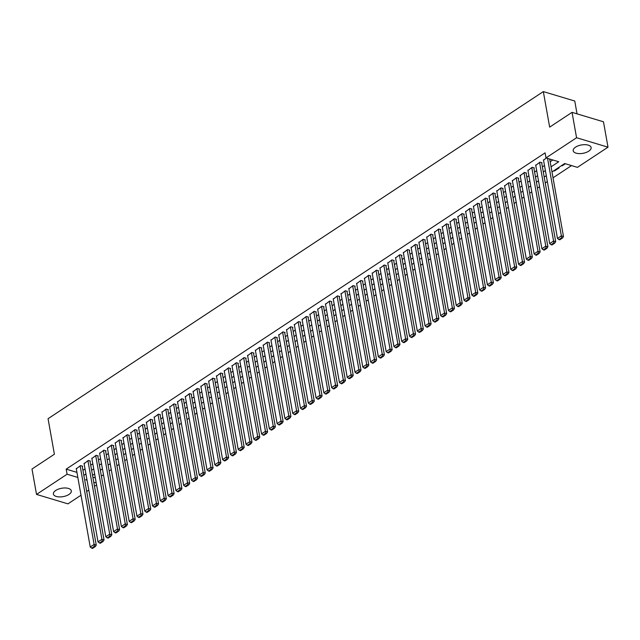 <?xml version="1.0" encoding="UTF-8"?>
<svg xmlns="http://www.w3.org/2000/svg" width="640" height="640" viewBox="0 0 640 640"><rect width="100%" height="100%" fill="white"/><g stroke="black" fill="none" stroke-linecap="round" stroke-linejoin="round"><path stroke-width="0.96" d="M55.736 490.456A9.096 4.248 -10.1 0 1 65.272 487.976A9.096 4.248 -10.1 0 1 71.32 490.848A9.096 4.248 -10.1 0 1 68.992 494.44A9.096 4.248 -10.1 0 1 59.456 496.92A9.096 4.248 -10.1 0 1 53.408 494.04A9.096 4.248 -10.1 0 1 55.736 490.456M575.536 147.152A9.096 4.248 -10.1 0 1 585.064 144.672A9.096 4.248 -10.1 0 1 591.12 147.552A9.096 4.248 -10.1 0 1 588.784 151.136A9.096 4.248 -10.1 0 1 579.248 153.616A9.096 4.248 -10.1 0 1 573.2 150.736A9.096 4.248 -10.1 0 1 575.536 147.152M577.04 113.848L574.76 101.032L543.328 91.592L48.056 418.696L54.392 454.24L32 469.024L36.52 494.416L67.088 474.224L77.848 477.456M543.328 91.592L549.656 127.136L572.048 112.352L603.48 121.792L608 147.176L577.432 167.368L564.688 163.536L551.984 171.928M101.376 476.112L103.464 474.728M109.16 470.968L111.256 469.584M116.944 465.824L119.04 464.44M124.736 460.68L126.832 459.296M132.52 455.536L134.616 454.152M140.312 450.392L142.4 449.008M148.096 445.248L150.192 443.864M155.88 440.104L157.976 438.728M163.672 434.968L165.768 433.584M171.456 429.824L173.552 428.44M179.248 424.68L181.336 423.296M187.032 419.536L189.128 418.152M194.816 414.392L196.912 413.008M202.608 409.248L204.704 407.864M210.392 404.104L212.488 402.72M218.184 398.96L220.28 397.576M225.968 393.816L228.064 392.432M233.752 388.68L235.848 387.296M241.544 383.536L243.64 382.152M249.328 378.392L251.424 377.008M257.12 373.248L259.216 371.864M264.904 368.104L267 366.72M272.688 362.96L274.784 361.576M280.48 357.816L282.576 356.432M288.264 352.672L290.36 351.288M296.056 347.528L298.152 346.144M303.84 342.392L305.936 341.008M311.624 337.248L313.72 335.864M319.416 332.104L321.512 330.72M327.2 326.96L329.296 325.576M334.992 321.816L337.088 320.432M342.776 316.672L344.872 315.288M350.56 311.528L352.656 310.144M358.352 306.384L360.448 305M366.136 301.24L368.232 299.856M373.928 296.104L376.024 294.72M381.712 290.96L383.808 289.576M389.504 285.816L391.592 284.432M397.288 280.672L399.384 279.288M405.072 275.528L407.168 274.144M412.864 270.384L414.96 269M420.648 265.24L422.744 263.856M428.44 260.096L430.528 258.712M436.224 254.952L438.32 253.568M444.008 249.816L446.104 248.432M451.8 244.672L453.896 243.288M459.584 239.528L461.68 238.144M467.376 234.384L469.464 233M475.16 229.24L477.256 227.856M482.944 224.096L485.04 222.712M490.736 218.952L492.832 217.568M498.52 213.808L500.616 212.424M506.312 208.664L508.4 207.28M514.096 203.52L516.192 202.144M521.88 198.384L523.976 197M529.672 193.24L531.768 191.856M537.456 188.096L539.552 186.712M545.248 182.952L547.336 181.568M553.032 177.808L571.528 165.592M96.584 484.944L94.488 486.328M88.8 490.088L86.704 491.472M81.008 495.232L67.952 503.856L36.52 494.416M82.256 466.496L82.64 466.232L80.52 465.6L76.304 468.824M90.04 461.352L90.432 461.096L88.304 460.456L84.096 463.68M97.824 456.208L98.216 455.952L96.096 455.312L91.88 458.536M105.616 451.064L106.008 450.808L103.88 450.168L99.664 453.392M113.4 445.92L113.792 445.664L111.664 445.024L107.456 448.248M121.192 440.776L121.576 440.52L119.456 439.88L115.24 443.104M128.976 435.632L129.368 435.376L127.24 434.736L123.032 437.96M136.76 430.488L137.152 430.232L135.032 429.592L130.816 432.816M144.552 425.344L144.944 425.088L142.816 424.456L138.6 427.68M152.336 420.208L152.728 419.944L150.6 419.312L146.392 422.536M160.128 415.064L160.512 414.808L158.392 414.168L154.176 417.392M167.912 409.92L168.304 409.664L166.176 409.024L161.968 412.248M175.696 404.776L176.088 404.52L173.968 403.88L169.752 407.104M183.488 399.632L183.88 399.376L181.752 398.736L177.536 401.96M191.272 394.488L191.664 394.232L189.536 393.592L185.328 396.816M199.064 389.344L199.448 389.088L197.328 388.448L193.112 391.672M206.848 384.2L207.24 383.944L205.112 383.304L200.904 386.528M214.632 379.056L215.024 378.8L212.904 378.168L208.688 381.392M222.424 373.92L222.816 373.656L220.688 373.024L216.472 376.248M230.208 368.776L230.6 368.52L228.472 367.88L224.264 371.104M238 363.632L238.384 363.376L236.264 362.736L232.048 365.96M245.784 358.488L246.176 358.232L244.048 357.592L239.84 360.816M253.576 353.344L253.96 353.088L251.84 352.448L247.624 355.672M261.36 348.2L261.752 347.944L259.624 347.304L255.416 350.528M269.144 343.056L269.536 342.8L267.408 342.16L263.2 345.384M276.936 337.912L277.32 337.656L275.2 337.016L270.984 340.24M284.72 332.768L285.112 332.512L282.984 331.88L278.776 335.104M292.512 327.632L292.896 327.368L290.776 326.736L286.56 329.96M300.296 322.488L300.688 322.232L298.56 321.592L294.352 324.816M308.08 317.344L308.472 317.088L306.352 316.448L302.136 319.672M315.872 312.2L316.256 311.944L314.136 311.304L309.92 314.528M323.656 307.056L324.048 306.8L321.92 306.16L317.712 309.384M331.448 301.912L331.832 301.656L329.712 301.016L325.496 304.24M339.232 296.768L339.624 296.512L337.496 295.872L333.288 299.096M347.016 291.624L347.408 291.368L345.288 290.728L341.072 293.952M354.808 286.48L355.192 286.224L353.072 285.592L348.856 288.816M362.592 281.344L362.984 281.08L360.856 280.448L356.648 283.672M370.384 276.2L370.768 275.944L368.648 275.304L364.432 278.528M378.168 271.056L378.56 270.8L376.432 270.16L372.224 273.384M385.952 265.912L386.344 265.656L384.224 265.016L380.008 268.24M393.744 260.768L394.128 260.512L392.008 259.872L387.792 263.096M401.528 255.624L401.92 255.368L399.792 254.728L395.584 257.952M409.32 250.48L409.704 250.224L407.584 249.584L403.368 252.808M417.104 245.336L417.496 245.08L415.368 244.44L411.16 247.664M424.888 240.192L425.28 239.936L423.16 239.304L418.944 242.528M432.68 235.056L433.064 234.792L430.944 234.16L426.728 237.384M440.464 229.912L440.856 229.656L438.728 229.016L434.52 232.24M448.256 224.768L448.64 224.512L446.52 223.872L442.304 227.096M456.04 219.624L456.432 219.368L454.304 218.728L450.096 221.952M463.824 214.48L464.216 214.224L462.096 213.584L457.88 216.808M471.616 209.336L472 209.08L469.88 208.44L465.664 211.664M479.4 204.192L479.792 203.936L477.664 203.296L473.456 206.52M487.192 199.048L487.576 198.792L485.456 198.152L481.24 201.376M494.976 193.904L495.368 193.648L493.24 193.016L489.032 196.24M502.76 188.768L503.152 188.504L501.032 187.872L496.816 191.096M510.552 183.624L510.936 183.36L508.816 182.728L504.6 185.952M518.336 178.48L518.728 178.224L516.6 177.584L512.392 180.808M526.128 173.336L526.512 173.08L524.392 172.44L520.176 175.664M533.912 168.192L534.304 167.936L532.176 167.296L527.968 170.52M541.696 163.048L542.088 162.792L539.968 162.152L535.752 165.376M562.088 165.256L562.192 165.84L565.368 163.744M554.304 170.4L554.408 170.984L559.08 167.896L558.4 167.688M92.856 477.16L95.328 477.904M561.52 165.632L562.192 165.84M553.728 170.776L554.408 170.984M545.944 175.92L546.352 176.048M538.152 181.064L538.568 181.192M530.368 186.208L530.784 186.328M522.584 191.352L522.992 191.472M514.792 196.496L515.208 196.616M507.008 201.64L507.416 201.76M499.216 206.776L499.632 206.904M491.432 211.92L491.848 212.048M483.648 217.064L484.056 217.192M475.856 222.208L476.272 222.336M468.072 227.352L468.48 227.48M460.28 232.496L460.696 232.616M452.496 237.64L452.912 237.76M444.712 242.784L445.12 242.904M436.92 247.928L437.336 248.048M429.136 253.064L429.544 253.192M421.344 258.208L421.76 258.336M413.56 263.352L413.976 263.48M405.776 268.496L406.184 268.624M397.984 273.64L398.4 273.768M390.2 278.784L390.608 278.904M382.408 283.928L382.824 284.048M374.624 289.072L375.04 289.192M366.84 294.216L367.248 294.336M359.048 299.352L359.464 299.48M351.264 304.496L351.672 304.624M343.472 309.64L343.888 309.768M335.688 314.784L336.104 314.912M327.896 319.928L328.312 320.056M320.112 325.072L320.528 325.192M312.328 330.216L312.736 330.336M304.536 335.36L304.952 335.48M296.752 340.504L297.168 340.624M288.96 345.648L289.376 345.768M281.176 350.784L281.592 350.912M273.392 355.928L273.8 356.056M265.6 361.072L266.016 361.2M257.816 366.216L258.232 366.344M250.024 371.36L250.44 371.48M242.24 376.504L242.656 376.624M234.456 381.648L234.864 381.768M226.664 386.792L227.08 386.912M218.88 391.936L219.296 392.056M211.088 397.072L211.504 397.2M203.304 402.216L203.72 402.344M195.52 407.36L195.928 407.488M187.728 412.504L188.144 412.632M179.944 417.648L180.36 417.776M172.152 422.792L172.568 422.912M164.368 427.936L164.784 428.056M156.584 433.08L156.992 433.2M148.792 438.224L149.208 438.344M141.008 443.36L141.424 443.488M133.216 448.504L133.632 448.632M125.432 453.648L125.848 453.776M117.648 458.792L118.056 458.92M109.856 463.936L110.272 464.064M102.072 469.08L102.48 469.2M94.28 474.224L94.696 474.344M551.072 166.816L558.744 161.752L546 157.92L545.096 152.848L66.184 469.144L76.936 472.376M82.936 470.328L85.032 468.944M90.72 465.184L92.816 463.8M98.512 460.04L100.608 458.656M106.296 454.896L108.392 453.512M114.088 449.752L116.176 448.368M121.872 444.608L123.968 443.232M129.656 439.472L131.752 438.088M137.448 434.328L139.544 432.944M145.232 429.184L147.328 427.8M153.024 424.04L155.12 422.656M160.808 418.896L162.904 417.512M168.592 413.752L170.688 412.368M176.384 408.608L178.48 407.224M184.168 403.464L186.264 402.08M191.96 398.32L194.056 396.944M199.744 393.184L201.84 391.8M207.528 388.04L209.624 386.656M215.32 382.896L217.416 381.512M223.104 377.752L225.2 376.368M230.896 372.608L232.992 371.224M238.68 367.464L240.776 366.08M246.464 362.32L248.56 360.936M254.256 357.176L256.352 355.792M262.04 352.032L264.136 350.648M269.832 346.896L271.928 345.512M277.616 341.752L279.712 340.368M285.4 336.608L287.496 335.224M293.192 331.464L295.288 330.08M300.976 326.32L303.072 324.936M308.768 321.176L310.864 319.792M316.552 316.032L318.648 314.648M324.344 310.888L326.432 309.504M332.128 305.744L334.224 304.36M339.912 300.608L342.008 299.224M347.704 295.464L349.8 294.08M355.488 290.32L357.584 288.936M363.28 285.176L365.368 283.792M371.064 280.032L373.16 278.648M378.848 274.888L380.944 273.504M386.64 269.744L388.736 268.36M394.424 264.6L396.52 263.216M402.216 259.456L404.304 258.072M410 254.32L412.096 252.936M417.784 249.176L419.88 247.792M425.576 244.032L427.672 242.648M433.36 238.888L435.456 237.504M441.152 233.744L443.24 232.36M448.936 228.6L451.032 227.216M456.72 223.456L458.816 222.072M464.512 218.312L466.608 216.928M472.296 213.168L474.392 211.784M480.088 208.032L482.176 206.648M487.872 202.888L489.968 201.504M495.656 197.744L497.752 196.36M503.448 192.6L505.544 191.216M511.232 187.456L513.328 186.072M519.024 182.312L521.112 180.928M526.808 177.168L528.904 175.784M534.592 172.024L536.688 170.64M542.384 166.88L544.48 165.496M550.168 161.736L552.84 159.976M546.256 158L543.536 160.232M572.048 112.352L576.568 137.736L608 147.176M66.184 469.144L67.088 474.224M546 157.92L576.568 137.736M83.84 475.408L85.936 474.024M91.624 470.264L93.72 468.88M99.416 465.12L101.512 463.736M107.2 459.976L109.296 458.592M114.992 454.832L117.088 453.448M122.776 449.688L124.872 448.304M130.56 444.544L132.656 443.16M138.352 439.4L140.448 438.016M146.136 434.256L148.232 432.88M153.928 429.12L156.024 427.736M161.712 423.976L163.808 422.592M169.496 418.832L171.592 417.448M177.288 413.688L179.384 412.304M185.072 408.544L187.168 407.16M192.864 403.4L194.96 402.016M200.648 398.256L202.744 396.872M208.44 393.112L210.528 391.728M216.224 387.968L218.32 386.592M224.008 382.832L226.104 381.448M231.8 377.688L233.896 376.304M239.584 372.544L241.68 371.16M247.376 367.4L249.464 366.016M255.16 362.256L257.256 360.872M262.944 357.112L265.04 355.728M270.736 351.968L272.832 350.584M278.52 346.824L280.616 345.44M286.312 341.68L288.4 340.304M294.096 336.544L296.192 335.16M301.88 331.4L303.976 330.016M309.672 326.256L311.768 324.872M317.456 321.112L319.552 319.728M325.248 315.968L327.336 314.584M333.032 310.824L335.128 309.44M340.816 305.68L342.912 304.296M348.608 300.536L350.704 299.152M356.392 295.392L358.488 294.008M364.184 290.256L366.272 288.872M371.968 285.112L374.064 283.728M379.752 279.968L381.848 278.584M387.544 274.824L389.64 273.44M395.328 269.68L397.424 268.296M403.12 264.536L405.208 263.152M410.904 259.392L413 258.008M418.688 254.248L420.784 252.864M426.48 249.104L428.576 247.72M434.264 243.968L436.36 242.584M442.056 238.824L444.144 237.44M449.84 233.68L451.936 232.296M457.624 228.536L459.72 227.152M465.416 223.392L467.512 222.008M473.2 218.248L475.296 216.864M480.992 213.104L483.08 211.72M488.776 207.96L490.872 206.576M496.56 202.816L498.656 201.432M504.352 197.68L506.448 196.296M512.136 192.536L514.232 191.152M519.928 187.392L522.024 186.008M527.712 182.248L529.808 180.864M535.496 177.104L537.592 175.72M543.288 171.96L545.384 170.576M86.848 479.136L85.776 479.84L87.04 480.216M93.76 482.24L96.232 482.984M546.296 175.688L544.2 177.072M538.504 180.832L536.408 182.216M530.72 185.976L528.624 187.36M522.928 191.12L520.832 192.504M515.144 196.264L513.048 197.648M507.36 201.408L505.264 202.792M499.568 206.552L497.472 207.928M491.784 211.688L489.688 213.072M483.992 216.832L481.896 218.216M476.208 221.976L474.112 223.36M468.424 227.12L466.328 228.504M460.632 232.264L458.536 233.648M452.848 237.408L450.752 238.792M445.056 242.552L442.96 243.936M437.272 247.696L435.176 249.08M429.488 252.84L427.392 254.224M421.696 257.976L419.6 259.36M413.912 263.12L411.816 264.504M406.12 268.264L404.024 269.648M398.336 273.408L396.24 274.792M390.544 278.552L388.456 279.936M382.76 283.696L380.664 285.08M374.976 288.84L372.88 290.224M367.184 293.984L365.088 295.368M359.4 299.128L357.304 300.512M351.608 304.264L349.52 305.648M343.824 309.408L341.728 310.792M336.04 314.552L333.944 315.936M328.248 319.696L326.152 321.08M320.464 324.84L318.368 326.224M312.672 329.984L310.584 331.368M304.888 335.128L302.792 336.512M297.104 340.272L295.008 341.656M289.312 345.416L287.216 346.8M281.528 350.552L279.432 351.936M273.736 355.696L271.648 357.08M265.952 360.84L263.856 362.224M258.168 365.984L256.072 367.368M250.376 371.128L248.28 372.512M242.592 376.272L240.496 377.656M234.8 381.416L232.712 382.8M227.016 386.56L224.92 387.944M219.232 391.704L217.136 393.088M211.44 396.84L209.344 398.224M203.656 401.984L201.56 403.368M195.864 407.128L193.776 408.512M188.08 412.272L185.984 413.656M180.296 417.416L178.2 418.8M172.504 422.56L170.408 423.944M164.72 427.704L162.624 429.088M156.928 432.848L154.84 434.232M149.144 437.992L147.048 439.376M141.36 443.136L139.264 444.512M133.568 448.272L131.472 449.656M125.784 453.416L123.688 454.8M117.992 458.56L115.904 459.944M110.208 463.704L108.112 465.088M102.424 468.848L100.328 470.232M94.632 473.992L92.536 475.376M547.56 158.392L561.36 235.864L563.488 236.504L549.688 159.032M543.472 159.84L557.472 238.44L561.36 235.864L561.648 237.768L558.928 239.568L559.776 239.816L562.504 238.016L561.648 237.768M563.488 236.504L562.504 238.016M558.928 239.568L557.472 238.44M539.576 162.408L553.576 241.008L555.704 241.648L541.632 162.656M535.68 164.984L549.68 243.584L553.576 241.008L553.864 242.904L551.136 244.704L551.992 244.96L554.712 243.16L553.864 242.904M555.704 241.648L554.712 243.16M551.136 244.704L549.68 243.584M531.792 167.552L545.792 246.152L547.912 246.792L533.84 167.8M527.896 170.128L541.896 248.728L545.792 246.152L546.08 248.048L543.352 249.848L544.2 250.104L546.928 248.304L546.08 248.048M547.912 246.792L546.928 248.304M543.352 249.848L541.896 248.728M524 172.696L538 251.296L540.128 251.936L526.056 172.936M520.104 175.272L534.112 253.864L538 251.296L538.288 253.192L535.568 254.992L536.416 255.248L539.136 253.448L538.288 253.192M540.128 251.936L539.136 253.448M535.568 254.992L534.112 253.864M516.216 177.84L530.216 256.44L532.336 257.08L518.264 178.08M512.32 180.408L526.32 259.008L530.216 256.44L530.504 258.336L527.776 260.136L528.624 260.392L531.352 258.592L530.504 258.336M532.336 257.08L531.352 258.592M527.776 260.136L526.32 259.008M508.424 182.984L522.424 261.584L524.552 262.224L510.48 183.224M504.536 185.552L518.536 264.152L522.424 261.584L522.712 263.48L519.992 265.28L520.84 265.536L523.568 263.736L522.712 263.48M524.552 262.224L523.568 263.736M519.992 265.28L518.536 264.152M500.64 188.128L514.64 266.728L516.76 267.36L502.696 188.368M496.744 190.696L510.744 269.296L514.64 266.728L514.928 268.624L512.2 270.424L513.056 270.68L515.776 268.88L514.928 268.624M516.76 267.36L515.776 268.88M512.2 270.424L510.744 269.296M492.856 193.272L506.856 271.872L508.976 272.504L494.904 193.512M488.96 195.84L502.96 274.44L506.856 271.872L507.144 273.768L504.416 275.568L505.264 275.824L507.992 274.024L507.144 273.768M508.976 272.504L507.992 274.024M504.416 275.568L502.96 274.44M485.064 198.416L499.064 277.008L501.192 277.648L487.12 198.656M481.168 200.984L495.168 279.584L499.064 277.008L499.352 278.912L496.632 280.712L497.48 280.968L500.2 279.168L499.352 278.912M501.192 277.648L500.2 279.168M496.632 280.712L495.168 279.584M477.28 203.552L491.28 282.152L493.4 282.792L479.328 203.8M473.384 206.128L487.384 284.728L491.28 282.152L491.568 284.056L488.84 285.856L489.688 286.104L492.416 284.304L491.568 284.056M493.4 282.792L492.416 284.304M488.84 285.856L487.384 284.728M469.488 208.696L483.488 287.296L485.616 287.936L471.544 208.944M465.6 211.272L479.6 289.872L483.488 287.296L483.776 289.192L481.056 290.992L481.904 291.248L484.632 289.448L483.776 289.192M485.616 287.936L484.632 289.448M481.056 290.992L479.6 289.872M461.704 213.84L475.704 292.44L477.824 293.08L463.76 214.088M457.808 216.416L471.808 295.016L475.704 292.44L475.992 294.336L473.264 296.136L474.12 296.392L476.84 294.592L475.992 294.336M477.824 293.08L476.84 294.592M473.264 296.136L471.808 295.016M453.912 218.984L467.92 297.584L470.04 298.224L455.968 219.224M450.024 221.56L464.024 300.152L467.92 297.584L468.208 299.48L465.48 301.28L466.328 301.536L469.056 299.736L468.208 299.48M470.04 298.224L469.056 299.736M465.48 301.28L464.024 300.152M446.128 224.128L460.128 302.728L462.256 303.368L448.184 224.368M442.232 226.696L456.232 305.296L460.128 302.728L460.416 304.624L457.696 306.424L458.544 306.68L461.264 304.88L460.416 304.624M462.256 303.368L461.264 304.88M457.696 306.424L456.232 305.296M438.344 229.272L452.344 307.872L454.464 308.512L440.392 229.512M434.448 231.84L448.448 310.44L452.344 307.872L452.632 309.768L449.904 311.568L450.752 311.824L453.48 310.024L452.632 309.768M454.464 308.512L453.48 310.024M449.904 311.568L448.448 310.44M430.552 234.416L444.552 313.016L446.68 313.648L432.608 234.656M426.664 236.984L440.664 315.584L444.552 313.016L444.84 314.912L442.12 316.712L442.968 316.968L445.696 315.168L444.84 314.912M446.68 313.648L445.696 315.168M442.12 316.712L440.664 315.584M422.768 239.56L436.768 318.16L438.888 318.792L424.824 239.8M418.872 242.128L432.872 320.728L436.768 318.16L437.056 320.056L434.328 321.856L435.184 322.112L437.904 320.312L437.056 320.056M438.888 318.792L437.904 320.312M434.328 321.856L432.872 320.728M414.976 244.704L428.984 323.304L431.104 323.936L417.032 244.944M411.088 247.272L425.088 325.872L428.984 323.304L429.272 325.2L426.544 327L427.392 327.256L430.12 325.456L429.272 325.2M431.104 323.936L430.12 325.456M426.544 327L425.088 325.872M407.192 249.84L421.192 328.44L423.32 329.08L409.248 250.088M403.296 252.416L417.296 331.016L421.192 328.44L421.48 330.344L418.76 332.144L419.608 332.392L422.328 330.592L421.48 330.344M423.32 329.08L422.328 330.592M418.76 332.144L417.296 331.016M399.408 254.984L413.408 333.584L415.528 334.224L401.456 255.232M395.512 257.56L409.512 336.16L413.408 333.584L413.696 335.48L410.968 337.28L411.816 337.536L414.544 335.736L413.696 335.48M415.528 334.224L414.544 335.736M410.968 337.28L409.512 336.16M391.616 260.128L405.616 338.728L407.744 339.368L393.672 260.376M387.728 262.704L401.728 341.304L405.616 338.728L405.904 340.624L403.184 342.424L404.032 342.68L406.76 340.88L405.904 340.624M407.744 339.368L406.76 340.88M403.184 342.424L401.728 341.304M383.832 265.272L397.832 343.872L399.952 344.512L385.888 265.512M379.936 267.848L393.936 346.448L397.832 343.872L398.12 345.768L395.392 347.568L396.24 347.824L398.968 346.024L398.12 345.768M399.952 344.512L398.968 346.024M395.392 347.568L393.936 346.448M376.04 270.416L390.048 349.016L392.168 349.656L378.096 270.656M372.152 272.984L386.152 351.584L390.048 349.016L390.336 350.912L387.608 352.712L388.456 352.968L391.184 351.168L390.336 350.912M392.168 349.656L391.184 351.168M387.608 352.712L386.152 351.584M368.256 275.56L382.256 354.16L384.384 354.8L370.312 275.8M364.36 278.128L378.36 356.728L382.256 354.16L382.544 356.056L379.816 357.856L380.672 358.112L383.392 356.312L382.544 356.056M384.384 354.8L383.392 356.312M379.816 357.856L378.36 356.728M360.472 280.704L374.472 359.304L376.592 359.936L362.52 280.944M356.576 283.272L370.576 361.872L374.472 359.304L374.76 361.2L372.032 363L372.88 363.256L375.608 361.456L374.76 361.2M376.592 359.936L375.608 361.456M372.032 363L370.576 361.872M352.68 285.848L366.68 364.448L368.808 365.08L354.736 286.088M348.792 288.416L362.792 367.016L366.68 364.448L366.968 366.344L364.248 368.144L365.096 368.4L367.824 366.6L366.968 366.344M368.808 365.08L367.824 366.6M364.248 368.144L362.792 367.016M344.896 290.992L358.896 369.592L361.016 370.224L346.952 291.232M341 293.56L355 372.16L358.896 369.592L359.184 371.488L356.456 373.288L357.304 373.544L360.032 371.744L359.184 371.488M361.016 370.224L360.032 371.744M356.456 373.288L355 372.16M337.104 296.128L351.112 374.728L353.232 375.368L339.16 296.376M333.216 298.704L347.216 377.304L351.112 374.728L351.4 376.632L348.672 378.432L349.52 378.68L352.248 376.88L351.4 376.632M353.232 375.368L352.248 376.88M348.672 378.432L347.216 377.304M329.32 301.272L343.32 379.872L345.448 380.512L331.376 301.52M325.424 303.848L339.424 382.448L343.32 379.872L343.608 381.768L340.88 383.568L341.736 383.824L344.456 382.024L343.608 381.768M345.448 380.512L344.456 382.024M340.88 383.568L339.424 382.448M321.536 306.416L335.536 385.016L337.656 385.656L323.584 306.664M317.64 308.992L331.64 387.592L335.536 385.016L335.824 386.912L333.096 388.712L333.944 388.968L336.672 387.168L335.824 386.912M337.656 385.656L336.672 387.168M333.096 388.712L331.64 387.592M313.744 311.56L327.744 390.16L329.872 390.8L315.8 311.8M309.856 314.136L323.856 392.736L327.744 390.16L328.032 392.056L325.312 393.856L326.16 394.112L328.888 392.312L328.032 392.056M329.872 390.8L328.888 392.312M325.312 393.856L323.856 392.736M305.96 316.704L319.96 395.304L322.08 395.944L308.016 316.944M302.064 319.272L316.064 397.872L319.96 395.304L320.248 397.2L317.52 399L318.368 399.256L321.096 397.456L320.248 397.2M322.08 395.944L321.096 397.456M317.52 399L316.064 397.872M298.168 321.848L312.176 400.448L314.296 401.088L300.224 322.088M294.28 324.416L308.28 403.016L312.176 400.448L312.464 402.344L309.736 404.144L310.584 404.4L313.312 402.6L312.464 402.344M314.296 401.088L313.312 402.6M309.736 404.144L308.28 403.016M290.384 326.992L304.384 405.592L306.512 406.232L292.44 327.232M286.488 329.56L300.488 408.16L304.384 405.592L304.672 407.488L301.944 409.288L302.8 409.544L305.52 407.744L304.672 407.488M306.512 406.232L305.52 407.744M301.944 409.288L300.488 408.16M282.6 332.136L296.6 410.736L298.72 411.368L284.648 332.376M278.704 334.704L292.704 413.304L296.6 410.736L296.888 412.632L294.16 414.432L295.008 414.688L297.736 412.888L296.888 412.632M298.72 411.368L297.736 412.888M294.16 414.432L292.704 413.304M274.808 337.28L288.808 415.88L290.936 416.512L276.864 337.52M270.92 339.848L284.92 418.448L288.808 415.88L289.096 417.776L286.376 419.576L287.224 419.832L289.952 418.032L289.096 417.776M290.936 416.512L289.952 418.032M286.376 419.576L284.92 418.448M267.024 342.416L281.024 421.016L283.144 421.656L269.08 342.664M263.128 344.992L277.128 423.592L281.024 421.016L281.312 422.92L278.584 424.72L279.432 424.976L282.16 423.168L281.312 422.92M283.144 421.656L282.16 423.168M278.584 424.72L277.128 423.592M259.232 347.56L273.24 426.16L275.36 426.8L261.288 347.808M255.344 350.136L269.344 428.736L273.24 426.16L273.528 428.056L270.8 429.856L271.648 430.112L274.376 428.312L273.528 428.056M275.36 426.8L274.376 428.312M270.8 429.856L269.344 428.736M251.448 352.704L265.448 431.304L267.576 431.944L253.504 352.952M247.552 355.28L261.552 433.88L265.448 431.304L265.736 433.2L263.008 435L263.864 435.256L266.584 433.456L265.736 433.2M267.576 431.944L266.584 433.456M263.008 435L261.552 433.88M243.664 357.848L257.664 436.448L259.784 437.088L245.712 358.096M239.768 360.424L253.768 439.024L257.664 436.448L257.952 438.344L255.224 440.144L256.072 440.4L258.8 438.6L257.952 438.344M259.784 437.088L258.8 438.6M255.224 440.144L253.768 439.024M235.872 362.992L249.872 441.592L252 442.232L237.928 363.232M231.984 365.568L245.984 444.16L249.872 441.592L250.16 443.488L247.44 445.288L248.288 445.544L251.016 443.744L250.16 443.488M252 442.232L251.016 443.744M247.44 445.288L245.984 444.16M228.088 368.136L242.088 446.736L244.208 447.376L230.136 368.376M224.192 370.704L238.192 449.304L242.088 446.736L242.376 448.632L239.648 450.432L240.496 450.688L243.224 448.888L242.376 448.632M244.208 447.376L243.224 448.888M239.648 450.432L238.192 449.304M220.296 373.28L234.296 451.88L236.424 452.52L222.352 373.52M216.408 375.848L230.408 454.448L234.296 451.88L234.592 453.776L231.864 455.576L232.712 455.832L235.44 454.032L234.592 453.776M236.424 452.52L235.44 454.032M231.864 455.576L230.408 454.448M212.512 378.424L226.512 457.024L228.64 457.656L214.568 378.664M208.616 380.992L222.616 459.592L226.512 457.024L226.8 458.92L224.072 460.72L224.928 460.976L227.648 459.176L226.8 458.92M228.64 457.656L227.648 459.176M224.072 460.72L222.616 459.592M204.728 383.568L218.728 462.168L220.848 462.8L206.776 383.808M200.832 386.136L214.832 464.736L218.728 462.168L219.016 464.064L216.288 465.864L217.136 466.12L219.864 464.32L219.016 464.064M220.848 462.8L219.864 464.32M216.288 465.864L214.832 464.736M196.936 388.712L210.936 467.304L213.064 467.944L198.992 388.952M193.04 391.28L207.048 469.88L210.936 467.304L211.224 469.208L208.504 471.008L209.352 471.264L212.08 469.464L211.224 469.208M213.064 467.944L212.08 469.464M208.504 471.008L207.048 469.88M189.152 393.848L203.152 472.448L205.272 473.088L191.2 394.096M185.256 396.424L199.256 475.024L203.152 472.448L203.44 474.344L200.712 476.152L201.56 476.4L204.288 474.6L203.44 474.344M205.272 473.088L204.288 474.6M200.712 476.152L199.256 475.024M181.36 398.992L195.36 477.592L197.488 478.232L183.416 399.24M177.472 401.568L191.472 480.168L195.36 477.592L195.656 479.488L192.928 481.288L193.776 481.544L196.504 479.744L195.656 479.488M197.488 478.232L196.504 479.744M192.928 481.288L191.472 480.168M173.576 404.136L187.576 482.736L189.704 483.376L175.632 404.384M169.68 406.712L183.68 485.312L187.576 482.736L187.864 484.632L185.136 486.432L185.992 486.688L188.712 484.888L187.864 484.632M189.704 483.376L188.712 484.888M185.136 486.432L183.68 485.312M165.792 409.28L179.792 487.88L181.912 488.52L167.84 409.52M161.896 411.856L175.896 490.448L179.792 487.88L180.08 489.776L177.352 491.576L178.2 491.832L180.928 490.032L180.08 489.776M181.912 488.52L180.928 490.032M177.352 491.576L175.896 490.448M158 414.424L172 493.024L174.128 493.664L160.056 414.664M154.104 416.992L168.112 495.592L172 493.024L172.288 494.92L169.568 496.72L170.416 496.976L173.136 495.176L172.288 494.92M174.128 493.664L173.136 495.176M169.568 496.72L168.112 495.592M150.216 419.568L164.216 498.168L166.336 498.808L152.264 419.808M146.32 422.136L160.32 500.736L164.216 498.168L164.504 500.064L161.776 501.864L162.624 502.12L165.352 500.32L164.504 500.064M166.336 498.808L165.352 500.32M161.776 501.864L160.32 500.736M142.424 424.712L156.424 503.312L158.552 503.944L144.48 424.952M138.536 427.28L152.536 505.88L156.424 503.312L156.712 505.208L153.992 507.008L154.84 507.264L157.568 505.464L156.712 505.208M158.552 503.944L157.568 505.464M153.992 507.008L152.536 505.88M134.64 429.856L148.64 508.456L150.768 509.088L136.696 430.096M130.744 432.424L144.744 511.024L148.64 508.456L148.928 510.352L146.2 512.152L147.056 512.408L149.776 510.608L148.928 510.352M150.768 509.088L149.776 510.608M146.2 512.152L144.744 511.024M126.856 435L140.856 513.592L142.976 514.232L128.904 435.24M122.96 437.568L136.96 516.168L140.856 513.592L141.144 515.496L138.416 517.296L139.264 517.552L141.992 515.752L141.144 515.496M142.976 514.232L141.992 515.752M138.416 517.296L136.96 516.168M119.064 440.136L133.064 518.736L135.192 519.376L121.12 440.384M115.168 442.712L129.176 521.312L133.064 518.736L133.352 520.64L130.632 522.44L131.48 522.688L134.2 520.888L133.352 520.64M135.192 519.376L134.2 520.888M130.632 522.44L129.176 521.312M111.28 445.28L125.28 523.88L127.4 524.52L113.328 445.528M107.384 447.856L121.384 526.456L125.28 523.88L125.568 525.776L122.84 527.576L123.688 527.832L126.416 526.032L125.568 525.776M127.4 524.52L126.416 526.032M122.84 527.576L121.384 526.456M103.488 450.424L117.488 529.024L119.616 529.664L105.544 450.672M99.6 453L113.6 531.6L117.488 529.024L117.776 530.92L115.056 532.72L115.904 532.976L118.632 531.176L117.776 530.92M119.616 529.664L118.632 531.176M115.056 532.72L113.6 531.6M95.704 455.568L109.704 534.168L111.832 534.808L97.76 455.808M91.808 458.144L105.808 536.736L109.704 534.168L109.992 536.064L107.264 537.864L108.12 538.12L110.84 536.32L109.992 536.064M111.832 534.808L110.84 536.32M107.264 537.864L105.808 536.736M87.92 460.712L101.92 539.312L104.04 539.952L89.968 460.952M84.024 463.28L98.024 541.88L101.92 539.312L102.208 541.208L99.48 543.008L100.328 543.264L103.056 541.464L102.208 541.208M104.04 539.952L103.056 541.464M99.48 543.008L98.024 541.88M80.128 465.856L94.128 544.456L96.256 545.096L82.184 466.096M76.232 468.424L90.24 547.024L94.128 544.456L94.416 546.352L91.696 548.152L92.544 548.408L95.264 546.608L94.416 546.352M96.256 545.096L95.264 546.608M91.696 548.152L90.24 547.024"/></g></svg>

